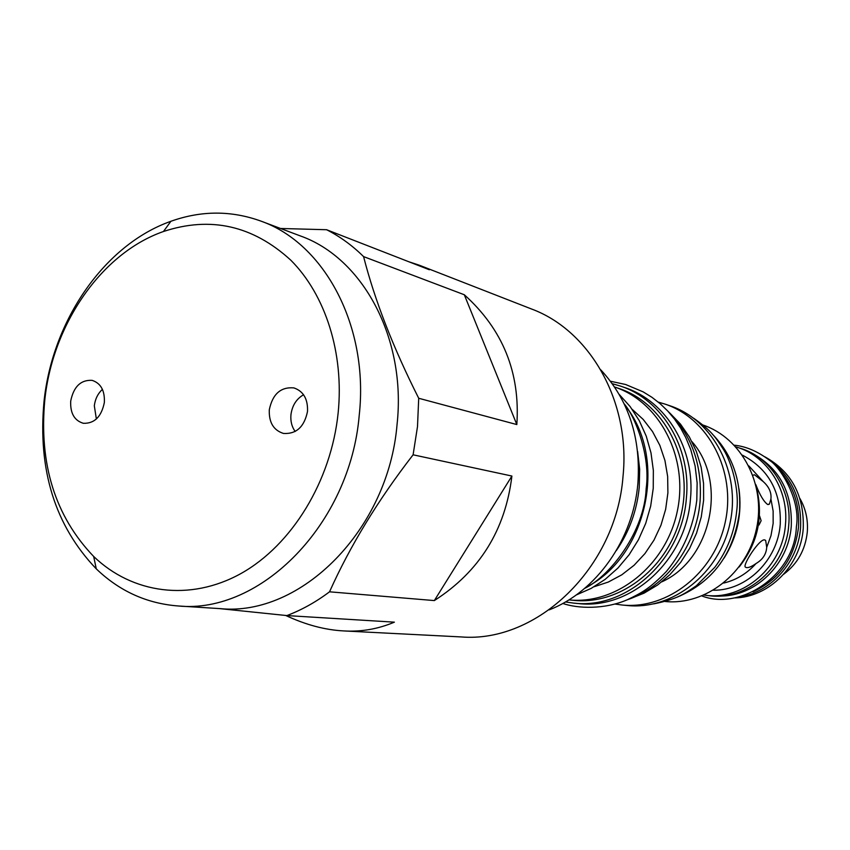 <?xml version="1.0" encoding="UTF-8"?>
<svg xmlns="http://www.w3.org/2000/svg" width="850" height="850" viewBox="0 0 850 850"><rect width="100%" height="100%" fill="white"/><g stroke="black" fill="none" stroke-linecap="round" stroke-linejoin="round"><path stroke-width="1.27" d="M752.898 475.224L754.492 474.767L763.204 481.578C769.059 486.827 771.63 492.628 770.918 498.961L769.42 504.061L767.646 504.496C763.778 501.659 759.826 494.998 755.767 484.5M759.443 515.621L761.133 520.689L759.018 524.992L758.444 524.684M756.043 563.529C751.751 566.546 748.521 567.906 746.364 567.598L745.28 567.067C742.645 564.644 759.486 538.688 764.564 539.888L765.68 540.494L766.711 547.326C766.264 554.179 762.716 559.576 756.043 563.529C746.98 573.559 736.196 580.072 723.701 583.058M704.055 595.074L705.213 595.223C743.197 600.801 782.701 566.737 785.453 524.567C788.896 489.908 767.338 456.227 736.992 447.228L735.877 446.888M705.213 595.223L708.783 595.638C746.629 601.205 785.984 567.29 788.715 525.321C792.136 490.811 770.663 457.268 740.424 448.311L736.992 447.228M750.646 452.519C778.844 467.139 792.402 491.629 791.286 525.98C788.662 564.4 755.066 596.774 719.833 596.009M753.036 591.781C779.418 579.466 794.548 558.078 798.458 527.627C799.924 505.091 793.496 485.881 779.195 469.997M739.553 596.806C771.003 592.376 798.065 562.243 800.53 528.02C801.911 498.557 791.393 475.841 768.963 459.882M734.517 597.922C768.782 597.465 800.679 565.824 803.229 528.647C804.398 495.656 791.594 471.707 764.819 456.79M799.956 498.589C805.768 508.821 808.212 519.987 807.287 532.1C805.364 549.812 797.502 563.858 783.711 574.228M756.351 486.933C763.661 516.407 757.934 543.086 739.171 566.971M665.114 601.492L665.189 601.503C705.638 605.582 747.182 573.24 756.5 528.785C766.222 484.404 741.572 437.888 703.003 425.043M724.147 558.036C737.332 536.764 742.273 513.719 738.99 488.899M712.364 434.116C732.434 454.867 741.476 480.771 739.489 511.817C733.89 553.361 713.182 581.782 677.365 597.072M614.943 604.042L622.019 605.009C667.537 609.726 714.648 572.815 725.273 522.017C736.355 471.304 708.443 418.381 664.976 404.09L670.002 405.79C713.278 420.017 741.062 472.642 730.044 523.037C719.493 573.537 672.616 610.215 627.3 605.519L626.928 605.476M664.976 404.09L658.304 402.124M661.736 581.878C711.291 559.789 727.982 482.035 691.868 441.543M629.808 598.857L644.13 593.119L657.613 585.002L669.896 574.664L680.659 562.371L689.626 548.42L696.554 533.152L701.261 516.959L703.619 500.278L703.566 483.512L701.122 467.107L696.352 451.467L689.393 437.006L680.436 424.065L669.726 412.951M624.559 387.494C666.219 400.934 695.534 449.151 690.444 499.184C686.184 560.267 631.029 610.077 578.17 603.532L573.644 603.107C626.694 609.673 682.082 559.619 686.375 498.238C691.486 447.95 662.076 399.511 620.256 386.017L624.559 387.494M612.298 383.701L620.256 386.017M565.431 601.959L573.644 603.107M573.58 600.344L568.926 599.898C616.431 604.839 665.869 565.664 677.184 511.764C688.968 457.959 659.94 401.965 614.593 387.005L619.066 388.514C664.286 403.357 693.281 459.074 681.583 512.624C670.363 566.281 621.116 605.285 573.771 600.366L573.378 600.323M594.107 586.734L608.313 582.048L621.775 574.823L634.121 565.239L644.969 553.552L654.011 540.069L660.971 525.183L665.646 509.32L667.898 492.926L667.654 476.499L664.944 460.498L659.855 445.379L652.534 431.577L643.227 419.454L632.198 409.36M576.183 595L591.122 588.412L605.147 579.371L617.918 568.066L629.117 554.753L638.456 539.739L645.713 523.388L650.675 506.101L653.246 488.293L653.352 470.411L650.994 452.891L646.244 436.156L639.232 420.601L630.158 406.598L619.246 394.464M588.795 585.884C646.977 554.232 667.069 460.689 627.003 407.947M637.628 451.478L639.668 469.2L639.253 487.231C636.958 510.542 629.329 531.643 616.346 550.556M549.249 609.854C596.19 591.685 633.239 539.686 637.893 483.395C640.985 437.877 628.617 400.031 600.791 369.856M344.441 630.966L461.114 636.926C537.115 643.248 616.293 567.8 623.029 476.266C630.679 401.731 590.006 330.565 531.526 308.996L420.261 265.582M464.312 294.759L516.832 424.564C520.338 372.704 502.828 329.428 464.312 294.759L363.577 256.604C352.304 245.469 339.979 236.512 326.602 229.723L429.356 269.758L419.496 265.274L408.797 261.747M516.832 424.564L418.71 398.267L417.499 426.583L413.1 454.803C377.963 500.204 350.104 545.87 329.534 591.812L434.339 600.578C479.474 571.604 505.336 530.092 511.902 476.043L413.1 454.803M285.685 615.453C305.766 624.846 325.178 630.009 343.921 630.934C361.229 631.964 378.048 629.043 394.379 622.157L286.886 615.581C301.729 609.949 315.945 602.034 329.534 591.812M260.812 221.064L300.231 235.886C362.897 257.922 406.523 338.502 397.067 424.384C388.418 529.731 300.932 616.76 220.192 608.632L178.16 605.965C260.44 614.316 350.115 524.259 359.221 415.331C369.112 326.527 324.689 243.493 260.812 221.064C231.232 210.407 201.269 210.471 170.914 221.276C104.476 244.641 52.466 320.493 44.03 401.338C37.655 469.869 55.069 525.704 96.273 568.862C119.521 591.175 146.816 603.543 178.16 605.965M338.162 412.771C344.144 353.154 325.486 294.897 290.817 260.206C252.96 225.537 210.513 215.964 163.455 231.508C101.479 253.141 52.7 324.158 44.806 399.893C38.866 464.1 55.165 516.29 93.681 556.474C132.249 593.661 189.933 601.885 240.954 573.537C291.858 545.137 331.203 481.121 338.162 412.771M70.709 401.03C70.136 413.132 74.332 420.559 83.321 423.289C94.446 423.672 101.448 416.744 104.348 402.507C104.901 390.607 100.821 383.223 92.108 380.354C80.793 379.727 73.663 386.623 70.709 401.03M307.509 411.432C307.998 399.064 303.461 391.223 293.877 387.897C280.776 386.761 272.574 394.049 269.301 409.753C268.802 422.397 273.53 430.291 283.486 433.447C296.321 434.212 304.332 426.87 307.509 411.432M102.425 389.374C97.888 393.539 95.189 399.011 94.318 405.779L96.369 419.018M303.567 394.761C296.416 398.873 292.209 405.503 290.955 414.651C290.381 421.154 291.784 426.764 295.184 431.481M286.886 615.581L219.045 608.558M363.577 256.604C374.808 300.464 393.189 347.682 418.71 398.267M280.553 228.48L326.602 229.723M434.339 600.578L511.902 476.043M627.247 599.792C665.816 586.978 696.511 546.093 700.071 501.436C702.387 464.812 691.613 434.679 667.771 411.06M770.918 498.961L773.128 511.031L773.149 523.419L770.982 535.67L766.711 547.326M748.85 465.906L763.204 481.578M742.454 455.164C768.729 469.041 781.331 492.054 780.247 524.216C777.761 560.224 746.47 590.676 713.458 590.229M765.68 540.494L765.096 540.079M769.42 504.061L768.528 504.517M621.839 604.987L627.119 605.497M163.455 231.508L170.914 221.276M93.681 556.474L96.273 568.862M693.664 418.243C712.279 431.258 716.04 438.058 723.732 449.894C731.436 462.188 739.511 489.642 736.727 510.723M653.809 603.872C677.354 599.048 683.666 594.32 696.373 585.735L714.776 567.332C727.303 550.726 734.612 531.888 736.716 510.839M610.491 381.246L625.632 384.498L643.163 391.871L651.95 397.311L660.174 403.718L667.749 411.028L674.592 419.178L680.627 428.06L685.801 437.612L690.784 449.735L695.119 466.034L697.138 482.981L696.798 500.183M562.785 603.457C577.702 608.611 604.286 609.662 627.247 599.781C641.261 593.056 649.432 588.965 666.442 571.412C683.251 550.949 693.366 527.244 696.777 500.331M624.24 403.92C635.184 416.521 650.707 455.929 646.191 488.336M584.619 588.423C610.619 575.758 644.566 531.218 646.17 488.516M734.304 445.198C745.747 446.335 757.244 451.18 768.793 459.744C779.673 465.959 801.072 499.534 796.376 526.745M701.93 595.967C739.872 610.81 794.665 575.758 796.376 526.819"/></g></svg>
